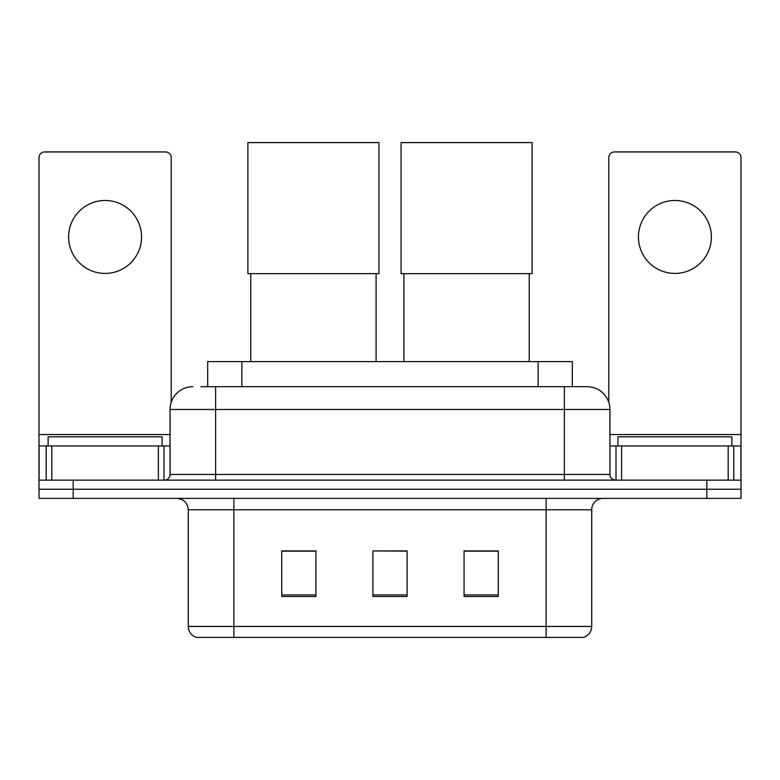 <?xml version="1.0" encoding="UTF-8"?>
<svg xmlns="http://www.w3.org/2000/svg" width="780" height="780" viewBox="0 0 780 780"><rect width="100%" height="100%" fill="white"/><g stroke="black" fill="none" stroke-linecap="round" stroke-linejoin="round"><path stroke-width="1.17" d="M207.685 386.695L207.685 361.627L572.315 361.627L572.315 386.695M201.347 386.695L586.804 386.695M200.83 386.695L215.641 386.695L215.641 409.49L170.059 409.49L170.059 474.445A5.694 5.694 0 0 1 164.356 480.139M192.845 386.695A22.795 22.795 0 0 0 170.059 409.49M587.155 386.695A22.795 22.795 0 0 1 609.941 409.49L609.941 474.445C610.282 477.906 612.183 479.807 615.644 480.139M73.183 480.139L39 480.139L39 489.265L73.183 489.265L39 489.265L39 498.381L73.183 498.381L73.183 489.265L706.817 489.265L73.183 489.265L73.183 480.139L706.817 480.139L706.817 489.265L741 489.265L706.817 489.265L706.817 498.381L73.183 498.381M706.817 498.381L741 498.381L741 445.955L741 480.139L706.817 480.139M591.708 626.467C591.396 631.927 588.656 635.573 583.508 637.406L546.127 637.406L546.127 626.467L591.708 626.467L591.708 509.769A11.398 11.398 0 0 1 603.106 498.381M188.292 626.467L233.873 626.467L233.873 637.406L546.127 637.406L196.492 637.406A11.398 11.398 0 0 1 188.292 626.467L188.292 509.769C187.609 502.856 183.817 499.054 176.894 498.381M498.264 596.495L498.264 550.914L464.071 550.914L464.071 596.495L498.264 596.495M315.929 596.495L315.929 550.914L281.736 550.914L281.736 596.495L315.929 596.495M407.092 596.495L407.092 550.914L372.908 550.914L372.908 596.495L407.092 596.495M372.908 550.914L407.092 551.148L372.908 550.914M315.929 551.148L281.736 551.148M498.264 551.148L464.071 551.148M162.074 445.955L162.074 436.839L48.116 436.839L48.116 445.955M105.095 200.48A36.465 36.465 0 0 0 68.63 236.954A36.465 36.465 0 0 0 105.095 273.419A36.465 36.465 0 0 0 141.56 236.954A36.465 36.465 0 0 0 105.095 200.48M158.379 480.139L158.379 445.955L51.821 445.955L51.821 480.139M171.191 402.373L171.191 157.638A5.694 5.694 0 0 0 165.496 151.934L44.694 151.934A5.694 5.694 0 0 0 39 157.638L39 445.955L51.821 445.955M158.379 445.955L170.059 445.955M39 480.139L39 445.955M250.741 273.644L250.741 361.627M376.096 273.644L376.096 361.627M247.894 142.594L378.944 142.594L378.944 273.644L247.894 273.644L247.894 142.594M403.904 273.644L403.904 361.627M529.259 273.644L529.259 361.627M401.056 142.594L532.106 142.594L532.106 273.644L401.056 273.644L401.056 142.594M674.905 200.48A36.465 36.465 0 0 0 638.44 236.954A36.465 36.465 0 0 0 674.905 273.419A36.465 36.465 0 0 0 711.37 236.954A36.465 36.465 0 0 0 674.905 200.48M728.179 480.139L728.179 445.955L621.621 445.955L621.621 480.139M728.179 445.955L741 445.955L741 157.638A5.694 5.694 0 0 0 735.306 151.934L614.504 151.934A5.694 5.694 0 0 0 608.809 157.638L608.809 402.373M609.941 445.955L621.621 445.955M731.884 445.955L731.884 436.839L617.926 436.839L617.926 445.955M241.868 386.695L241.868 361.627M538.132 386.695L538.132 361.627M215.641 480.139L215.641 474.445L609.941 474.445M170.059 474.445L215.641 474.445L215.641 409.49L564.359 409.49L564.359 480.139M609.941 409.49L564.359 409.49L564.359 386.695M546.127 498.381L546.127 509.769L188.292 509.769M591.708 509.769L546.127 509.769L546.127 626.467L233.873 626.467L233.873 498.381M407.092 594.916L372.908 594.916M315.929 594.916L281.736 594.916M498.264 594.916L464.071 594.916M170.059 434.558L39 434.558M163.985 445.955L163.985 480.139M39.088 445.955L39.088 480.139M46.205 480.139L46.205 445.955M741 434.558L609.941 434.558M740.912 480.139L740.912 445.955M733.795 445.955L733.795 480.139M616.015 480.139L616.015 445.955"/></g></svg>
